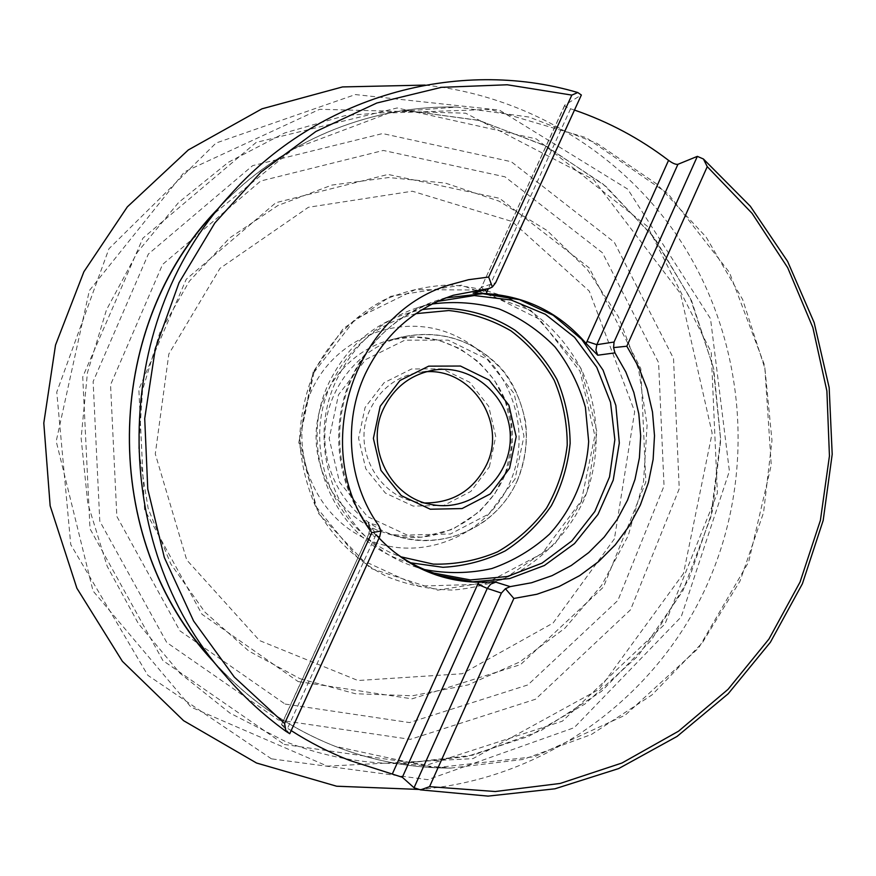 <?xml version="1.0" encoding="UTF-8"?>
<svg xmlns="http://www.w3.org/2000/svg" width="876" height="876" viewBox="0 0 876 876"><rect width="100%" height="100%" fill="white"/><g stroke="black" fill="none" stroke-linecap="round" stroke-linejoin="round"><path stroke-width="0.66" stroke-dasharray="4.38 3.29" d="M281.514 724.562L291.171 730.595M289.748 733.716L281.612 724.704L368.971 533.648L379.691 536.714M574.481 110.08L570.572 108.766C566.487 107.376 564.549 106.16 564.735 105.109L581.357 95.013M278.469 719.995L410.318 739.355L535.466 699.256L630.567 609.751L679.239 488.753L673.524 358.459L614.295 242.236L511.31 161.731L382.582 133.557L252.616 165.663L148.373 254.029L93.119 381.597L99.798 521.231L166.769 642.513L278.469 719.995M285.116 704.063L409.552 722.58L527.867 684.923L617.908 600.41L664.03 485.972L658.599 362.686L602.491 252.803L505.003 176.832L383.36 150.453L260.741 180.993L162.553 264.486L110.562 384.794L116.837 516.402L179.865 630.797L285.116 704.063M379.089 538.028L368.008 522.841L378.706 525.578M376.023 534.645L375.059 536.747L375.924 534.524M448.851 285.061L448.851 285.061C352.218 314.495 309.327 449.64 371.829 532.696M445.807 297.906L438.197 300.085C416.188 307.191 396.938 319.16 380.436 335.99C369.135 347.684 360.014 361.011 353.072 375.935C328.051 428.627 338.804 496.177 378.563 537.809C394.748 554.946 413.779 567.276 435.646 574.776L435.909 574.864M437.42 301.421L436.27 301.782C414.414 308.779 395.306 320.627 378.936 337.315C367.789 348.867 358.788 362.007 351.933 376.746C327.252 428.725 337.851 495.367 377.096 536.462L393.751 551.628M432.043 304.016L417.567 307.684C381.093 319.904 354.189 343.775 336.866 379.308C301.859 450.111 341.936 544.522 415.158 566.805L424.466 569.553M425.167 502.966L417.556 502.134C377.173 496.561 351.528 446.837 370.165 409.388C380.414 388.769 396.62 376.428 418.761 372.388L426.382 371.698M489.388 466.82L495.739 436.5L488.709 406.355L469.635 382.21L442.161 368.84L411.632 368.96L384.093 382.713L365.095 407.439L358.558 438.208L365.807 468.802L385.363 493.046L413.209 506.087L443.727 505.463L470.872 491.414L489.388 466.82M683.521 573.441L599.151 689.281L472.93 758.649L327.372 766.128L190.968 707.085L93.042 590.971L56.206 441.274L89.352 290.591L184.529 171.849L319.685 109.281L465.616 113.179L593.534 179.602L680.499 293.559L712.144 433.171L683.521 573.441M213.339 661.511C247.831 699.552 288.368 727.803 334.939 746.253C372.464 760.85 411.03 768.132 450.625 768.099C411.074 768.142 372.563 760.872 335.07 746.286C285.981 726.828 243.714 696.584 208.258 655.555C243.725 696.606 286.036 726.872 335.19 746.363L434.649 767.825L534.491 756.711L625.179 715.177L698.61 648.054L748.63 562.031L771.252 465.025L764.693 365.61L729.467 272.48L668.311 194.023L586.219 137.674L490.253 109.412L389.262 112.949L293.241 149.073L212.342 215.102C274.779 144.222 366.705 104.868 456.746 107.08C369.146 104.978 279.794 142 217.522 209.244M450.625 768.099L523.18 759.437L591.42 734.482L652.062 694.865L702.333 642.809L740.034 581.018L763.576 512.515L771.975 440.54L764.912 368.413L742.64 299.493L706.089 237.013L656.792 184.037L596.895 143.303L529.137 117.077L456.746 107.08L345.21 115.599L284.777 132.933L228.45 162.224L178.573 202.52L137.302 252.387L106.456 309.874L87.447 372.683L81.129 438.186L87.819 503.634L107.179 566.29L138.331 623.559L179.854 673.118L229.917 713.064L286.342 741.983C323.627 756.415 361.93 763.631 401.285 763.62L473.39 755.101L541.215 730.475L601.505 691.35L651.481 639.94L688.974 578.894L712.385 511.201L720.74 440.07L713.699 368.785L691.558 300.676L655.204 238.94L606.181 186.61L546.635 146.369L479.271 120.494L407.329 110.65L477.989 120.187L544.281 145.208L603.148 184.135L652.675 235.775L690.168 297.95L713.13 366.814L720.587 439.029L710.786 517.234L682.842 590.917L638.144 655.861L584.861 704.074L528.524 736.42L466.514 756.645L401.285 763.62L450.625 768.099M284.251 744.436L427.127 765.011L562.392 721.178L664.961 624.062L717.389 493.1L711.224 352.185L647.441 226.358L536.32 138.923L397.113 107.967L256.186 142.416L142.887 238.195L82.738 376.877L90.009 528.775L162.903 660.559L284.251 744.436M298.136 681.572L412.027 698.84L520.585 664.588L603.378 587.15L645.842 482.041L640.838 368.741L589.187 267.859L499.594 198.315L388.035 174.434L275.863 202.706L186.227 279.28L138.846 389.316L144.551 509.613L202.017 614.295L298.136 681.572M299.899 678.659L355.404 693.737L412.432 695.774L468.102 684.912L519.731 661.949L564.9 628.202L601.582 585.431L628.18 535.762L643.564 481.537L647.101 425.265L638.615 369.53L618.489 316.893L587.544 269.808L547.106 230.552L498.97 201.108L445.326 183.062L388.725 177.532L331.938 185.066L277.9 205.51L229.49 238.064L189.369 281.196L159.826 332.716L142.58 389.908L138.627 449.673L148.208 508.737L170.765 563.892L204.962 612.16L248.828 651.054L299.899 678.659M454.305 335.3C401.493 310.98 333.493 337.534 310.422 393.16C286.551 448.435 314.594 517.913 369.037 540.12C423.152 563.158 489.126 534.513 510.916 480.19C533.495 426.207 507.467 358.821 454.305 335.3M368.457 523.695L369.814 528.578L368.807 533.626L375.059 536.747L287.58 728.252M281.448 724.693L368.971 533.648L369.924 528.097L368.008 522.841M314.057 371.971C329.737 340.873 354.276 315.754 384.367 299.8C405.205 290.92 426.82 285.97 449.224 284.952C471.573 286.244 492.969 291.369 513.424 300.326C543.328 316.773 566.203 340.249 582.036 370.767C600.41 411.819 600.936 459.571 583.471 501.05C568.327 531.929 546 555.942 516.49 573.101C496.254 582.562 474.989 588.212 452.695 590.063C430.291 589.603 408.577 585.201 387.564 576.857C357.134 561.68 332.026 537.207 315.634 506.525C306.403 485.173 301.059 462.813 299.614 439.456C300.512 416.067 305.319 393.565 314.057 371.971M410.669 562.808C337.194 544.905 294.654 451.742 329.387 381.859C349.108 342.33 379.987 318.251 422.046 309.622M313.958 372.453L299.625 439.423L315.524 506.01L358.218 558.406L418.597 586.143L484.231 584.161L542.178 553.49L581.445 500.579L594.859 435.744L580.011 371.238L539.561 319.28L480.913 290.033L415.202 289.682L355.437 318.952L313.958 372.453M415.815 313.663C377.633 323.572 349.579 346.699 331.632 383.042C299.723 447.767 334.632 534.01 400.956 556.829M515.022 479.062L488.863 513.949L450.428 533.988L407.099 535.028L367.449 516.599L339.538 482.15L329.168 438.569L338.519 394.737L365.631 359.587L404.865 340.162L448.227 340.129L487.122 359.215L514.059 393.466L523.979 436.149L515.022 479.062M376.79 529.98C338.585 513.993 313.137 472.109 316.335 429.7C319.411 387.28 350.707 349.82 390.751 339.822C451.195 323.923 513.829 375.519 512.383 438.131C512.668 500.765 449.092 551.19 388.955 534.174L376.79 529.98M517.3 480.519C532.685 441.767 528.184 405.566 503.788 371.939C476.391 340.644 442.325 329.026 401.602 337.085C360.452 347.356 328.259 385.922 325.095 429.59C321.799 473.248 347.98 516.358 387.247 532.794L399.752 537.108C446.07 550.413 498.17 524.812 517.3 480.519M570.572 108.766L488.359 288.741M484.231 290.011L481.417 287.35L565.02 104.835M564.79 104.989L481.417 287.35L475.383 292.737L481.647 287.186L495.63 282.773M614.415 538.839L553.074 623.055L462.178 673.753L357.988 680.521L259.537 640.564L186.719 559.95L155.282 453.91L168.838 353.992L219.975 268.374L308.385 207.284L412.311 191.209L512.055 221.508L589.285 291.128L634.673 411.589L614.415 538.839M425.145 85.092C525.983 95.747 617.602 150.672 675.276 233.005C744.841 333.865 757.565 468.769 708.783 580.919C659.518 695.095 546.624 779.465 419.199 789.44M271.45 758.835L147.847 675.319L70.748 544.587L56.765 392.12L108.953 248.74L216.033 143.029L355.371 94.575L499.43 110.091L627.72 189.139L710.524 318.722L729.39 471.102L681.167 616.945L574.163 727.693L427.784 779.662L271.45 758.835M453.407 295.245L438.197 300.085M377.096 536.462L378.563 537.809M378.936 337.315L380.436 335.99M436.27 301.782L417.567 307.684M433.751 573.046L415.158 566.805M434.014 370.055L418.761 372.388M432.766 504.74L417.556 502.134M401.602 337.085L390.751 339.822L414.249 336.931L437.65 339.888L459.626 348.484L478.92 362.182L494.458 380.173L505.364 401.416L511.036 424.707L511.146 448.698L505.693 472.055L494.984 493.407L479.61 511.573L452.673 529.334L421.279 537.24L388.955 534.174L399.752 537.108C430.291 544.467 458.455 539.255 484.242 521.45C498.762 510.686 509.832 497.031 517.431 480.508C525.261 461.575 527.954 441.92 525.523 421.542C519.709 395.229 509.974 375.881 496.331 363.485C469.328 338.311 437.759 329.507 401.602 337.085M313.214 371.829L298.804 442.468L318.163 513.106L370.373 568.261L437.671 590.161L503.01 579.66L554.486 544.522L587.051 492.63L596.983 431.934L580.996 368.369L530.812 310.323L461.378 285.182L390.477 296.373L343.261 328.566L313.214 371.829"/><path stroke-width="1.31" d="M291.171 730.595C309.677 742.454 329.048 752.353 349.272 760.302L402.347 777.275L414.041 787.754L420.589 789.878L488.074 796.109L554.924 788.805L618.664 768.57L677.071 736.42L728.197 693.759L770.398 642.25L802.383 583.788L823.188 520.41L832.2 454.283L829.167 387.597L814.154 322.587L787.623 261.431L750.327 206.243L703.417 158.994L707.26 166.648L752.145 213.426L787.688 267.695L812.851 327.547L826.889 391.003L829.441 455.969L820.407 520.344L800.062 582.036L768.975 639.009L728.065 689.324L678.561 731.175L621.993 762.996L560.202 783.44L495.29 791.521L429.558 786.659L420.589 789.878M371.818 532.685L380.961 530.976L379.691 536.714L289.748 733.716L285.948 731.34C263.38 715.013 242.915 696.124 224.541 674.651C108.832 544.653 110.869 324.142 228.975 196.323C316.696 96.021 457.677 57.137 577.766 92.528L581.357 95.013L495.63 282.773L492.367 287.01L488.666 277.046L571.831 95.101L507.27 84.775L441.449 87.337L376.833 103.007L315.897 131.488L261.136 171.948L214.85 222.986L179.032 282.718L155.304 348.79L144.715 418.542L147.77 489.082L164.327 557.508L193.607 621.007L234.297 677.06L284.601 723.499L371.818 532.685C309.337 449.629 352.229 314.495 448.851 285.061L468.529 279.707L488.666 277.046M703.417 158.994L697.351 156.366L677.925 164.305C675.779 164.666 672.658 163.352 668.552 160.363C639.962 138.583 608.601 121.819 574.481 110.08M285.948 731.34L284.601 723.499M571.831 95.101L577.766 92.528M429.558 786.659L513.851 598.461L536.879 594.257L558.997 586.57L579.704 575.598L598.571 561.615L615.182 544.938L629.198 525.939L640.334 505.058L648.36 482.731L653.124 459.451L654.503 435.711L652.489 412.016L647.123 388.878L638.505 366.792L626.811 346.228L707.26 166.648M505.43 588.716L510.16 586.624L531.524 582.759L552.033 575.663L571.24 565.513L588.749 552.57L604.166 537.119L617.186 519.523L627.523 500.163L634.98 479.457L639.403 457.874L640.684 435.854L638.812 413.877L633.83 392.426L625.825 371.939L614.963 352.886L613.583 347.608L626.811 346.228L638.516 366.803L647.123 388.889L652.5 412.027L654.503 435.711L653.124 459.451L648.371 482.731L640.345 505.058L629.209 525.939L615.182 544.927L598.571 561.615L579.715 575.598L559.008 586.57L536.889 594.257L513.851 598.461L505.43 588.716L501.4 593.074L414.041 787.754M478.822 582.179L477.727 584.259L487.264 588.409L490.724 584.106L495.783 582.146L478.668 582.179C464.17 582.014 450.012 579.616 436.171 574.952C414.304 567.451 395.284 555.143 379.089 538.028M488.359 288.741L486.125 293.624C526.301 296.23 559.633 312.852 586.121 343.48L597.728 355.218L614.963 352.886M586.121 343.48L587.029 341.443L586.219 343.6M488.677 277.046L468.54 279.707L448.851 285.061M492.367 287.01L489.345 288.434L453.407 295.245C413.625 308.67 384.257 334.862 365.325 373.833C342.658 422.024 348.046 482.523 378.706 525.578L380.961 530.976M435.909 574.864L472.613 581.828L509.646 578.587L544.39 565.502L574.503 543.591L597.958 514.464L613.222 480.147L619.321 442.971L615.85 405.446L603.038 370.099L581.708 339.34L553.249 315.283L519.545 299.68L482.873 293.701L445.807 297.906M489.355 288.434L473.095 293.164L485.972 293.613M393.751 551.628C405.982 561.034 419.308 568.174 433.751 573.046L470.423 579.934L507.39 576.507L542.003 563.148L571.831 540.93L594.848 511.485L609.521 476.938L614.853 439.686L610.517 402.303L596.786 367.373L574.568 337.326L545.343 314.298L511.113 299.997L474.255 295.551L437.42 301.421M424.466 569.553C447.045 573.868 469.481 573.55 491.786 568.568C513.336 561.012 532.597 549.515 549.559 534.086C572.74 508.671 586.471 476.073 588.661 441.482L585.409 407.318C579.145 385.079 568.962 364.887 554.858 346.754C538.795 330.372 520.224 317.769 499.156 308.954C477.179 302.68 454.808 301.037 432.043 304.016M380.195 406.289L399.982 380.491L428.671 366.157L460.458 366.037L489.038 379.998L508.89 405.183L516.194 436.631L509.591 468.244L490.33 493.9L462.068 508.562L430.302 509.23L401.307 495.63L380.94 470.346L373.384 438.405L380.195 406.289M383.644 408.457C364.317 447.34 390.915 498.981 432.766 504.74C471.857 511.847 510.347 478.384 510.281 438.11C511.091 397.857 473.237 363.682 434.014 370.055C411.063 374.249 394.277 387.05 383.644 408.457M426.382 371.698C472.394 368.708 507.16 423.283 486.443 464.937C473.577 490.21 453.155 502.879 425.167 502.966M697.351 156.366L614.043 342.034L613.583 347.608M228.975 196.323L212.342 215.102C103.445 333.055 101.572 535.608 208.258 655.555L224.541 674.651M217.522 209.244C101.693 328.248 99.733 540.382 213.339 661.511M402.347 777.275L487.264 588.409L501.4 593.074M392.371 773.869L478.668 582.179M484.231 290.011L487.067 291.566L486.125 293.624M495.783 582.146L510.16 586.624M473.095 293.164L486.837 288.916M422.046 309.622C454.688 305.067 487.461 312.425 515.044 330.241C532.258 343.841 546.23 360.266 556.983 379.527C565.502 399.916 569.882 421.17 570.145 443.322C567.933 465.364 561.68 486.136 551.387 505.66C538.97 523.87 523.574 538.948 505.211 550.905C485.589 560.64 464.838 566.104 442.96 567.298L410.669 562.808M400.956 556.829L433.346 564.133C455.662 564.615 477.081 560.509 497.59 551.814C516.906 540.678 533.221 526.104 546.547 508.08C557.673 488.578 564.56 467.642 567.221 445.26C567.265 422.714 562.94 401.077 554.245 380.348C543.186 360.803 528.765 344.312 510.96 330.854C491.688 319.652 470.959 312.885 448.797 310.542L415.815 313.663M677.925 164.305L596.83 344.684L614.043 342.034M668.552 160.363L587.029 341.443L596.83 344.684L595.921 350.061L597.728 355.218M419.199 789.44L336.647 786.221L256.526 763.018L183.599 720.685L122.366 661.292L76.891 588.234L50.151 505.824L43.8 423.053L55.517 345.067L83.877 271.779L127.327 206.878L188.329 149.938L261.979 108.81L342.516 86.932L425.145 85.092"/></g></svg>
